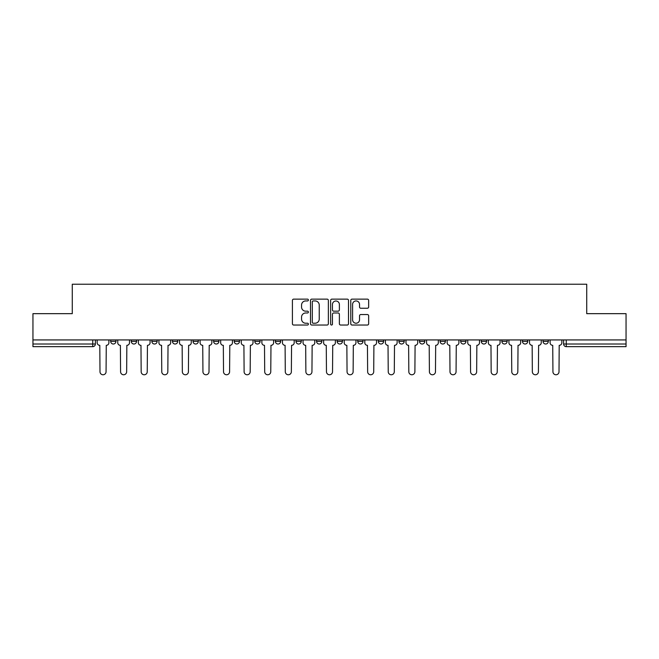 <?xml version="1.0" encoding="UTF-8"?>
<svg xmlns="http://www.w3.org/2000/svg" width="659" height="659" viewBox="0 0 659 659"><rect width="100%" height="100%" fill="white"/><g stroke="black" fill="none" stroke-linecap="round" stroke-linejoin="round"><path stroke-width="0.99" d="M308.387 300.034A0.906 0.906 0 0 0 307.481 299.128L293.716 299.128A1.293 1.293 0 0 0 292.415 300.422L292.415 323.742A1.293 1.293 0 0 0 293.716 325.035L307.481 325.035A0.906 0.906 0 0 0 308.387 324.129A0.906 0.906 0 0 0 307.481 323.223L305.694 323.223A4.143 4.143 0 0 1 301.55 319.071L301.55 317.127A4.143 4.143 0 0 1 305.694 312.984L307.481 312.984A0.906 0.906 0 0 0 308.387 312.078A0.906 0.906 0 0 0 307.481 311.172L305.694 311.172A4.143 4.143 0 0 1 301.55 307.028L301.55 305.084A4.143 4.143 0 0 1 305.694 300.941L307.481 300.941A0.906 0.906 0 0 0 308.387 300.034M522.447 341.378L522.447 339.929L522.447 341.378A2.636 2.636 0 0 0 525.091 344.014A2.636 2.636 0 0 1 522.447 341.378L527.727 341.378A2.636 2.636 0 0 1 525.091 344.014A2.636 2.636 0 0 0 527.727 341.378L527.727 339.929L527.727 341.378M337.153 339.929L337.153 341.378L342.433 341.378A2.636 2.636 0 0 1 339.797 344.014A2.636 2.636 0 0 1 337.153 341.378L337.153 339.929M275.388 339.929L275.388 341.378L280.668 341.378A2.636 2.636 0 0 1 278.032 344.014A2.636 2.636 0 0 1 275.388 341.378L275.388 339.929M234.217 339.929L234.217 341.378L239.489 341.378A2.636 2.636 0 0 1 236.853 344.014A2.636 2.636 0 0 1 234.217 341.378L234.217 339.929M213.623 339.929L213.623 341.378L218.903 341.378A2.636 2.636 0 0 1 216.267 344.014A2.636 2.636 0 0 1 213.623 341.378L213.623 339.929M172.452 339.929L172.452 341.378L177.724 341.378A2.636 2.636 0 0 1 175.088 344.014A2.636 2.636 0 0 1 172.452 341.378L172.452 339.929M367.36 308.255A1.293 1.293 0 0 0 368.653 306.962L368.653 300.422A1.293 1.293 0 0 0 367.36 299.128L352.071 299.128A1.293 1.293 0 0 0 350.777 300.422L350.777 323.742A1.293 1.293 0 0 0 352.071 325.035L367.36 325.035A1.293 1.293 0 0 0 368.653 323.742L368.653 315.834A1.293 1.293 0 0 0 367.36 314.541L360.819 314.541A1.293 1.293 0 0 0 359.526 315.834L359.526 319.755A3.468 3.468 0 0 1 356.058 323.223A3.468 3.468 0 0 1 352.59 319.755L352.59 304.4A3.468 3.468 0 0 1 356.058 300.941A3.468 3.468 0 0 1 359.526 304.4L359.526 306.962A1.293 1.293 0 0 0 360.819 308.255L367.36 308.255M32.95 339.929L32.95 313.659L72.276 313.659L72.276 284.235L586.724 284.235L586.724 313.659L626.05 313.659L626.05 339.929L32.95 339.929L32.95 344.014L95.374 344.014L95.374 339.929L95.374 344.014A2.636 2.636 0 0 1 92.738 346.659L32.95 346.659L32.95 344.014M328.363 300.422A1.293 1.293 0 0 0 327.07 299.128L311.781 299.128A1.293 1.293 0 0 0 310.488 300.422L310.488 323.742A1.293 1.293 0 0 0 311.781 325.035L327.07 325.035A1.293 1.293 0 0 0 328.363 323.742L328.363 300.422M331.93 299.128L347.219 299.128A1.293 1.293 0 0 1 348.512 300.422L348.512 323.742A1.293 1.293 0 0 1 347.219 325.035L340.67 325.035A1.293 1.293 0 0 1 339.377 323.742L339.377 314.285A1.293 1.293 0 0 0 338.083 312.984L333.742 312.984A1.293 1.293 0 0 0 332.449 314.285L332.449 324.129A0.906 0.906 0 0 1 331.543 325.035A0.906 0.906 0 0 1 330.637 324.129L330.637 300.422A1.293 1.293 0 0 1 331.93 299.128M563.626 339.929L563.626 344.014L626.05 344.014L626.05 346.659L566.262 346.659A2.636 2.636 0 0 1 563.626 344.014M626.05 339.929L626.05 344.014M543.041 339.929L543.041 341.378L548.313 341.378L548.313 339.929L548.313 341.378A2.636 2.636 0 0 1 545.677 344.014A2.636 2.636 0 0 1 543.041 341.378A2.636 2.636 0 0 0 545.677 344.014M501.861 339.929L501.861 341.378L507.142 341.378L507.142 339.929L507.142 341.378A2.636 2.636 0 0 1 504.497 344.014A2.636 2.636 0 0 1 501.861 341.378A2.636 2.636 0 0 0 504.497 344.014M486.548 341.378L486.548 339.929L486.548 341.378A2.636 2.636 0 0 1 483.912 344.014A2.636 2.636 0 0 1 481.276 341.378L486.548 341.378A2.636 2.636 0 0 1 483.912 344.014M481.276 339.929L481.276 341.378M465.962 339.929L465.962 341.378A2.636 2.636 0 0 1 463.326 344.014A2.636 2.636 0 0 1 460.682 341.378L465.962 341.378A2.636 2.636 0 0 1 463.326 344.014M460.682 339.929L460.682 341.378M445.377 339.929L445.377 341.378A2.636 2.636 0 0 1 442.733 344.014A2.636 2.636 0 0 1 440.097 341.378L445.377 341.378M440.097 339.929L440.097 341.378M424.783 339.929L424.783 341.378A2.636 2.636 0 0 1 422.147 344.014A2.636 2.636 0 0 1 419.511 341.378L424.783 341.378M419.511 339.929L419.511 341.378M404.198 339.929L404.198 341.378A2.636 2.636 0 0 1 401.562 344.014A2.636 2.636 0 0 1 398.917 341.378L404.198 341.378M398.917 339.929L398.917 341.378M383.612 339.929L383.612 341.378A2.636 2.636 0 0 1 380.968 344.014A2.636 2.636 0 0 1 378.332 341.378A2.636 2.636 0 0 0 380.968 344.014M378.332 339.929L378.332 341.378L383.612 341.378M363.018 339.929L363.018 341.378A2.636 2.636 0 0 1 360.382 344.014A2.636 2.636 0 0 1 357.746 341.378A2.636 2.636 0 0 0 360.382 344.014M357.746 339.929L357.746 341.378L363.018 341.378M342.433 339.929L342.433 341.378A2.636 2.636 0 0 1 339.797 344.014M321.847 339.929L321.847 341.378A2.636 2.636 0 0 1 319.203 344.014A2.636 2.636 0 0 1 316.567 341.378L321.847 341.378M316.567 339.929L316.567 341.378M301.254 339.929L301.254 341.378A2.636 2.636 0 0 1 298.618 344.014A2.636 2.636 0 0 1 295.982 341.378L301.254 341.378L301.254 339.929M295.982 339.929L295.982 341.378M280.668 339.929L280.668 341.378M260.083 339.929L260.083 341.378A2.636 2.636 0 0 1 257.438 344.014A2.636 2.636 0 0 1 254.802 341.378L260.083 341.378L260.083 339.929M254.802 339.929L254.802 341.378M239.489 339.929L239.489 341.378L239.489 339.929M218.903 341.378L218.903 339.929L218.903 341.378A2.636 2.636 0 0 1 216.267 344.014M198.318 339.929L198.318 341.378A2.636 2.636 0 0 1 195.674 344.014A2.636 2.636 0 0 1 193.038 341.378A2.636 2.636 0 0 0 195.674 344.014A2.636 2.636 0 0 0 198.318 341.378L198.318 339.929M193.038 339.929L193.038 341.378L198.318 341.378M177.724 339.929L177.724 341.378M157.139 339.929L157.139 341.378A2.636 2.636 0 0 1 154.503 344.014A2.636 2.636 0 0 1 151.858 341.378A2.636 2.636 0 0 0 154.503 344.014A2.636 2.636 0 0 0 157.139 341.378L151.858 341.378L151.858 339.929M131.273 339.929L131.273 341.378L136.553 341.378L136.553 339.929L136.553 341.378A2.636 2.636 0 0 1 133.909 344.014A2.636 2.636 0 0 1 131.273 341.378A2.636 2.636 0 0 0 133.909 344.014M110.687 339.929L110.687 341.378L115.959 341.378L115.959 339.929L115.959 341.378A2.636 2.636 0 0 1 113.323 344.014A2.636 2.636 0 0 1 110.687 341.378A2.636 2.636 0 0 0 113.323 344.014M92.738 339.929L92.738 346.659A2.636 2.636 0 0 0 95.374 344.014M313.206 300.941A0.906 0.906 0 0 0 312.3 301.847L312.3 322.317A0.906 0.906 0 0 0 313.206 323.223L315.084 323.223A4.143 4.143 0 0 0 319.236 319.071L319.236 305.084A4.143 4.143 0 0 0 315.084 300.941L313.206 300.941M339.377 304.466A3.468 3.468 0 0 0 335.909 301.006A3.468 3.468 0 0 0 332.449 304.466L332.449 309.878A1.293 1.293 0 0 0 333.742 311.172L338.083 311.172A1.293 1.293 0 0 0 339.377 309.878L339.377 304.466M97.153 342.696L97.153 339.929L97.153 342.696A2.636 2.636 0 0 0 99.797 345.341L99.995 371.734A3.031 3.031 0 0 0 103.026 374.765A3.031 3.031 0 0 0 106.066 371.734L106.264 345.341A2.636 2.636 0 0 0 108.9 342.696L108.9 339.929L108.9 342.696M99.797 345.341L99.995 371.734M106.066 371.734L106.264 345.341M117.747 342.696L117.747 339.929L117.747 342.696A2.636 2.636 0 0 0 120.383 345.341L120.581 371.734A3.031 3.031 0 0 0 123.62 374.765A3.031 3.031 0 0 0 126.652 371.734L126.849 345.341A2.636 2.636 0 0 0 129.493 342.696L129.493 339.929L129.493 342.696M138.332 342.696L138.332 339.929L138.332 342.696A2.636 2.636 0 0 0 140.968 345.341L141.174 371.734A3.031 3.031 0 0 0 144.206 374.765A3.031 3.031 0 0 0 147.237 371.734L147.443 345.341A2.636 2.636 0 0 0 150.079 342.696L150.079 339.929L150.079 342.696M120.383 345.341L120.581 371.734M126.652 371.734L126.849 345.341M140.968 345.341L141.174 371.734M147.237 371.734L147.443 345.341M158.918 342.696L158.918 339.929L158.918 342.696A2.636 2.636 0 0 0 161.562 345.341L161.76 371.734A3.031 3.031 0 0 0 164.791 374.765A3.031 3.031 0 0 0 167.831 371.734L168.029 345.341A2.636 2.636 0 0 0 170.665 342.696L170.665 339.929L170.665 342.696M179.512 342.696L179.512 339.929L179.512 342.696A2.636 2.636 0 0 0 182.148 345.341L182.345 371.734A3.031 3.031 0 0 0 185.385 374.765A3.031 3.031 0 0 0 188.416 371.734L188.614 345.341A2.636 2.636 0 0 0 191.258 342.696L191.258 339.929L191.258 342.696M200.097 342.696L200.097 339.929L200.097 342.696A2.636 2.636 0 0 0 202.733 345.341L202.939 371.734A3.031 3.031 0 0 0 205.97 374.765A3.031 3.031 0 0 0 209.002 371.734L209.208 345.341A2.636 2.636 0 0 0 211.844 342.696L211.844 339.929L211.844 342.696M161.562 345.341L161.76 371.734M167.831 371.734L168.029 345.341M182.148 345.341L182.345 371.734M188.416 371.734L188.614 345.341M202.733 345.341L202.939 371.734M209.002 371.734L209.208 345.341M220.683 342.696L220.683 339.929L220.683 342.696A2.636 2.636 0 0 0 223.327 345.341L223.525 371.734A3.031 3.031 0 0 0 226.556 374.765A3.031 3.031 0 0 0 229.596 371.734L229.793 345.341A2.636 2.636 0 0 0 232.429 342.696L232.429 339.929L232.429 342.696M223.327 345.341L223.525 371.734M229.596 371.734L229.793 345.341M241.276 342.696L241.276 339.929L241.276 342.696A2.636 2.636 0 0 0 243.912 345.341L244.11 371.734A3.031 3.031 0 0 0 247.15 374.765A3.031 3.031 0 0 0 250.181 371.734L250.379 345.341A2.636 2.636 0 0 0 253.023 342.696L253.023 339.929L253.023 342.696M243.912 345.341L244.11 371.734M250.181 371.734L250.379 345.341M261.862 342.696L261.862 339.929L261.862 342.696A2.636 2.636 0 0 0 264.498 345.341L264.704 371.734A3.031 3.031 0 0 0 267.735 374.765A3.031 3.031 0 0 0 270.767 371.734L270.973 345.341A2.636 2.636 0 0 0 273.609 342.696L273.609 339.929L273.609 342.696M264.498 345.341L264.704 371.734M270.767 371.734L270.973 345.341M282.447 342.696L282.447 339.929L282.447 342.696A2.636 2.636 0 0 0 285.092 345.341L285.289 371.734A3.031 3.031 0 0 0 288.321 374.765A3.031 3.031 0 0 0 291.36 371.734L291.558 345.341A2.636 2.636 0 0 0 294.194 342.696L294.194 339.929L294.194 342.696M285.092 345.341L285.289 371.734M291.36 371.734L291.558 345.341M303.041 342.696L303.041 339.929L303.041 342.696A2.636 2.636 0 0 0 305.677 345.341L305.875 371.734A3.031 3.031 0 0 0 308.914 374.765A3.031 3.031 0 0 0 311.946 371.734L312.144 345.341A2.636 2.636 0 0 0 314.788 342.696L314.788 339.929L314.788 342.696M323.627 342.696L323.627 339.929L323.627 342.696A2.636 2.636 0 0 0 326.263 345.341L326.469 371.734A3.031 3.031 0 0 0 329.5 374.765A3.031 3.031 0 0 0 332.531 371.734L332.737 345.341A2.636 2.636 0 0 0 335.373 342.696L335.373 339.929L335.373 342.696M344.212 342.696L344.212 339.929L344.212 342.696A2.636 2.636 0 0 0 346.856 345.341L347.054 371.734A3.031 3.031 0 0 0 350.086 374.765A3.031 3.031 0 0 0 353.125 371.734L353.323 345.341A2.636 2.636 0 0 0 355.959 342.696L355.959 339.929L355.959 342.696M364.806 342.696L364.806 339.929L364.806 342.696A2.636 2.636 0 0 0 367.442 345.341L367.64 371.734A3.031 3.031 0 0 0 370.679 374.765A3.031 3.031 0 0 0 373.711 371.734L373.908 345.341A2.636 2.636 0 0 0 376.553 342.696L376.553 339.929L376.553 342.696M385.391 342.696L385.391 339.929L385.391 342.696A2.636 2.636 0 0 0 388.027 345.341L388.233 371.734A3.031 3.031 0 0 0 391.265 374.765A3.031 3.031 0 0 0 394.296 371.734L394.502 345.341A2.636 2.636 0 0 0 397.138 342.696L397.138 339.929L397.138 342.696M405.977 342.696L405.977 339.929L405.977 342.696A2.636 2.636 0 0 0 408.621 345.341L408.819 371.734A3.031 3.031 0 0 0 411.85 374.765A3.031 3.031 0 0 0 414.89 371.734L415.088 345.341A2.636 2.636 0 0 0 417.724 342.696L417.724 339.929L417.724 342.696M305.677 345.341L305.875 371.734M311.946 371.734L312.144 345.341M326.263 345.341L326.469 371.734M332.531 371.734L332.737 345.341M346.856 345.341L347.054 371.734M353.125 371.734L353.323 345.341M367.442 345.341L367.64 371.734M373.711 371.734L373.908 345.341M388.027 345.341L388.233 371.734M394.296 371.734L394.502 345.341M408.621 345.341L408.819 371.734M414.89 371.734L415.088 345.341M426.571 342.696L426.571 339.929L426.571 342.696A2.636 2.636 0 0 0 429.207 345.341L429.404 371.734A3.031 3.031 0 0 0 432.444 374.765A3.031 3.031 0 0 0 435.475 371.734L435.673 345.341A2.636 2.636 0 0 0 438.317 342.696L438.317 339.929L438.317 342.696M429.207 345.341L429.404 371.734M435.475 371.734L435.673 345.341M447.156 342.696L447.156 339.929L447.156 342.696A2.636 2.636 0 0 0 449.792 345.341L449.998 371.734A3.031 3.031 0 0 0 453.03 374.765A3.031 3.031 0 0 0 456.061 371.734L456.267 345.341A2.636 2.636 0 0 0 458.903 342.696L458.903 339.929L458.903 342.696M449.792 345.341L449.998 371.734M456.061 371.734L456.267 345.341M467.742 342.696L467.742 339.929L467.742 342.696A2.636 2.636 0 0 0 470.386 345.341L470.584 371.734A3.031 3.031 0 0 0 473.615 374.765A3.031 3.031 0 0 0 476.655 371.734L476.852 345.341A2.636 2.636 0 0 0 479.488 342.696L479.488 339.929L479.488 342.696M470.386 345.341L470.584 371.734M476.655 371.734L476.852 345.341M488.335 342.696L488.335 339.929L488.335 342.696A2.636 2.636 0 0 0 490.971 345.341L491.169 371.734A3.031 3.031 0 0 0 494.209 374.765A3.031 3.031 0 0 0 497.24 371.734L497.438 345.341A2.636 2.636 0 0 0 500.082 342.696L500.082 339.929L500.082 342.696M490.971 345.341L491.169 371.734M497.24 371.734L497.438 345.341M508.921 342.696L508.921 339.929L508.921 342.696A2.636 2.636 0 0 0 511.557 345.341L511.763 371.734A3.031 3.031 0 0 0 514.794 374.765A3.031 3.031 0 0 0 517.826 371.734L518.032 345.341A2.636 2.636 0 0 0 520.668 342.696L520.668 339.929L520.668 342.696M511.557 345.341L511.763 371.734M517.826 371.734L518.032 345.341M529.506 342.696L529.506 339.929L529.506 342.696A2.636 2.636 0 0 0 532.151 345.341L532.348 371.734A3.031 3.031 0 0 0 535.38 374.765A3.031 3.031 0 0 0 538.419 371.734L538.617 345.341A2.636 2.636 0 0 0 541.253 342.696L541.253 339.929L541.253 342.696M532.151 345.341L532.348 371.734M538.419 371.734L538.617 345.341M550.1 342.696L550.1 339.929L550.1 342.696A2.636 2.636 0 0 0 552.736 345.341L552.934 371.734A3.031 3.031 0 0 0 555.974 374.765A3.031 3.031 0 0 0 559.005 371.734L559.203 345.341A2.636 2.636 0 0 0 561.847 342.696L561.847 339.929L561.847 342.696M552.736 345.341L552.934 371.734M559.005 371.734L559.203 345.341M566.262 339.929L566.262 346.659"/></g></svg>
